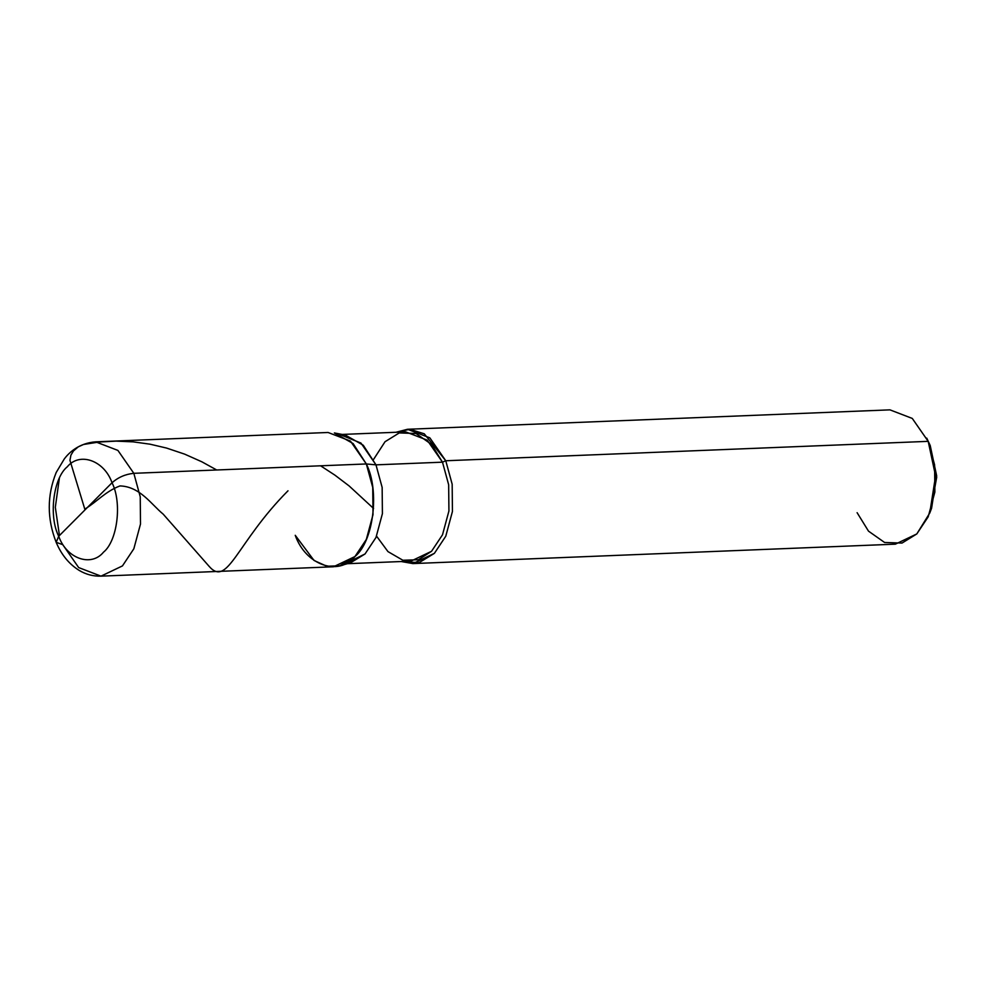 <?xml version="1.0" encoding="UTF-8"?>
<svg xmlns="http://www.w3.org/2000/svg" width="986" height="986" viewBox="0 0 986 986"><rect width="100%" height="100%" fill="white"/><g stroke="black" fill="none" stroke-linecap="round" stroke-linejoin="round"><path stroke-width="1.48" d="M112.034 482.758C122.19 502.687 117.494 540.87 103.493 552.197C91.119 567.344 66.493 558.581 58.716 536.261L112.034 482.758C118.197 477.31 125.456 474.167 133.837 473.317L140.234 496.771L140.505 524.01L133.837 548.783L122.449 565.915L100.991 576.144L122.449 565.915L133.837 548.783L140.505 524.01L140.234 496.771L133.837 473.317L366.336 463.962L372.733 487.417L373.004 514.655L366.336 539.428L354.948 556.548L333.49 566.777L100.991 576.144C93.288 576.379 86.041 574.481 79.262 570.45C69.106 564.14 61.403 554.761 56.165 542.3L58.716 536.261C66.493 558.581 91.119 567.344 103.493 552.197C117.494 540.87 122.19 502.687 112.034 482.758C104.257 460.437 79.632 451.674 67.258 466.822C53.256 478.148 48.56 516.331 58.716 536.261L112.034 482.758C118.197 477.31 125.456 474.167 133.837 473.317L117.913 450.417L95.58 441.839L117.913 450.417L133.837 473.317L366.336 463.962C379.869 490.523 373.608 541.45 354.948 556.548C338.445 576.736 305.611 565.052 295.245 535.299C305.611 565.052 338.445 576.736 354.948 556.548C373.608 541.45 379.869 490.523 366.336 463.962L350.412 441.05L328.079 432.484L95.58 441.839C78.597 443.182 68.823 452.931 64.373 458.81L56.19 472.504C46.971 495.44 46.958 518.71 56.165 542.3L58.716 536.261C48.56 516.331 53.256 478.148 67.258 466.822C79.632 451.674 104.257 460.437 112.034 482.758M56.165 542.3L62.747 544.654L78.658 567.566L100.991 576.144M59.456 535.509L55.315 507.297L59.37 478.235M345.038 563.782L365.03 553.972L375.986 537.493L382.408 513.657L382.149 487.429L375.986 464.85L366.336 463.962L372.733 487.417L373.004 514.655L366.336 539.428L354.948 556.548L339.739 565.804L350.387 562.883L365.03 553.972L375.986 537.493L382.408 513.657L382.149 487.429L375.986 464.85L442.492 462.175L445.771 460.758L928.196 441.346L935.566 475.955L929.773 513.016L931.585 508.246L936.663 475.819L930.217 445.536L927.863 440.557M339.739 565.804L326.797 566.235L314.053 560.479L295.245 535.299M376.566 536.15L387.966 551.605L402.892 560.258L418.421 559.74L431.535 551.297L442.504 534.806L448.926 510.97L448.655 484.755L442.492 462.175L448.655 484.755L448.926 510.97L442.504 534.806L431.535 551.297L410.891 561.145L347.417 563.696M339.837 434.53L360.962 443.059L375.986 464.85L366.336 463.962L353.124 443.577L334.39 432.953L345.248 435.011L363.267 445.241L375.986 464.85L442.492 462.175L445.771 460.758L452.167 484.225L452.438 511.463L445.771 536.224L434.382 553.356L419.136 562.624L401.191 561.527L412.924 563.585L434.382 553.356L445.771 536.224L452.438 511.463L452.167 484.225L445.771 460.758L424.276 433.815L409.893 429.292L395.99 432.262L407.514 429.28L429.847 437.858L445.771 460.758L928.196 441.346L934.592 464.8L934.876 492.039L928.196 516.812L916.807 533.931L895.35 544.161L412.924 563.585M929.773 513.016L916.807 533.931L902.03 543.064L884.602 542.485L868.493 531.134L857.105 512.683M930.673 510.514L936.7 477.212L930.217 445.536L926.754 438.141L930.217 445.536L928.196 441.346L912.284 418.434L889.951 409.856L407.514 429.28M373.484 459.55L385.033 441.728L399.256 432.928L416.03 433.495L431.535 444.427L442.492 462.175L427.172 440.126L405.677 431.88L342.216 434.432M84.993 509.787L69.944 460.314L70.93 455.113L73.506 450.898L78.313 446.818L83.563 444.464L99.093 442.024L116.114 441.124L133.135 441.851L150.008 444.181L166.56 448.063L184.616 454.127L201.883 461.818L216.71 469.989M85.178 508.899C97.146 501.554 105.601 491.324 119.972 485.925C140.061 486.505 151.376 504.524 163.171 514.125L209.217 566.457C227.828 587.693 236.48 542.608 287.998 490.794M320.586 465.799L334.932 475.153L349.106 485.925L373.571 508.468"/></g></svg>
